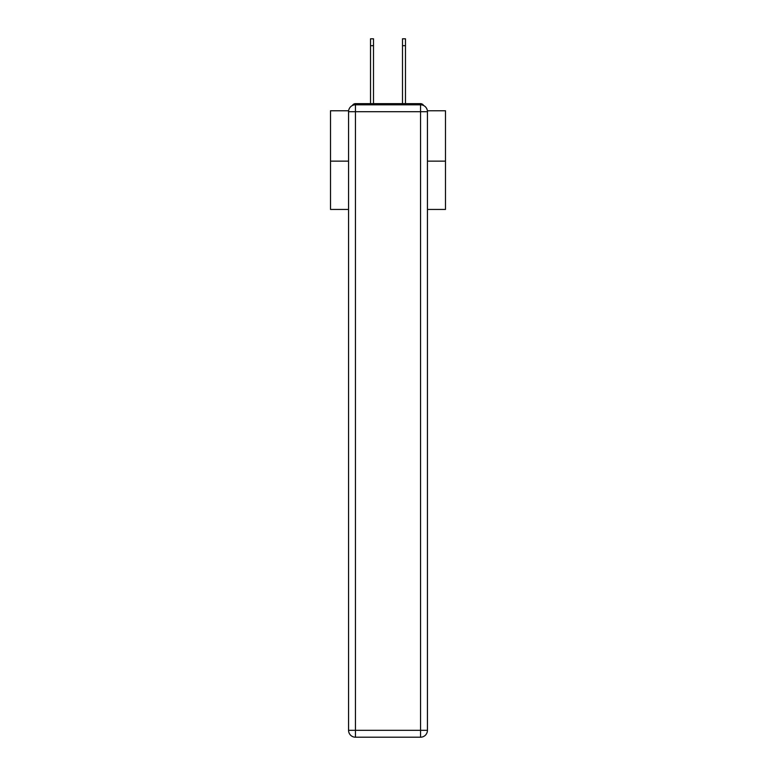 <?xml version="1.0" encoding="UTF-8"?>
<svg xmlns="http://www.w3.org/2000/svg" width="776" height="776" viewBox="0 0 776 776"><rect width="100%" height="100%" fill="white"/><g stroke="black" fill="none" stroke-linecap="round" stroke-linejoin="round"><path stroke-width="1.16" d="M427.382 110.774L445.492 110.774L445.492 209.433L427.44 209.433M348.56 161.136L330.508 161.136L330.508 209.433L348.56 209.433M330.508 161.136L330.508 110.774L348.618 110.774M445.492 161.136L427.44 161.136M423.609 105.517A3.453 3.453 0 0 0 420.543 103.654L355.457 103.654A3.453 3.453 0 0 0 352.391 105.517M420.543 103.654L405.935 103.654M370.065 103.654L355.457 103.654M355.457 104.799L420.543 104.799A6.897 6.897 0 0 1 427.44 111.695L427.44 730.303A6.897 6.897 0 0 1 420.543 737.2L355.457 737.2L355.457 730.303L420.543 730.303L420.543 111.695L355.457 111.695L355.457 730.303L348.56 730.303L348.56 111.695L355.457 111.695L355.457 104.799A6.897 6.897 0 0 0 348.56 111.695A6.897 6.897 0 0 1 355.457 104.799M348.56 730.303A6.897 6.897 0 0 0 355.457 737.2A6.897 6.897 0 0 1 348.56 730.303M370.521 45.697L370.521 38.8L373.508 38.8L373.508 45.697L370.521 45.697L370.521 103.654M373.508 103.654L373.508 45.697M402.492 103.654L402.492 38.8L405.479 38.8L405.479 45.697L402.492 45.697M405.479 103.654L405.479 45.697M420.543 737.2A6.897 6.897 0 0 0 427.44 730.303L420.543 730.303L420.543 737.2M427.44 111.695A6.897 6.897 0 0 0 420.543 104.799L420.543 111.695L427.44 111.695"/></g></svg>
